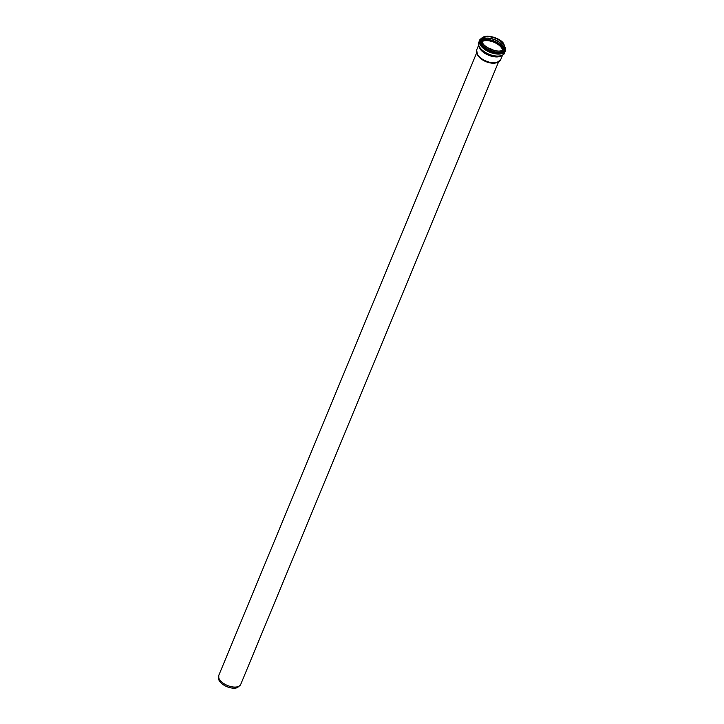 <?xml version="1.0" encoding="UTF-8"?>
<svg xmlns="http://www.w3.org/2000/svg" width="724" height="724" viewBox="0 0 724 724"><rect width="100%" height="100%" fill="white"/><g stroke="black" fill="none" stroke-linecap="round" stroke-linejoin="round"><path stroke-width="1.09" d="M237.626 687.519A11.267 5.756 -157.5 0 1 226.947 686.669A11.267 5.756 -157.5 0 1 218.793 679.718L218.793 675.347A11.865 6.064 -157.5 0 0 227.436 685.483A11.865 6.064 -157.5 0 0 240.712 684.424L237.626 687.519M488.7 48.363A11.81 6.036 -157.5 0 1 493.207 50.227M499.533 61.332A12.887 6.579 -157.5 0 1 496.628 62.689L495.723 62.879A11.937 6.1 -157.5 0 1 477.976 55.531L477.478 54.753A12.887 6.579 -157.5 0 1 476.383 51.739M477.451 54.716A11.865 6.064 22.5 0 0 485.858 61.603A11.865 6.064 22.5 0 0 496.673 62.68M496.628 62.689A12.887 6.579 -157.5 0 1 477.478 54.753L476.627 50.001A12.969 6.625 -157.5 0 0 486.076 61.078A12.969 6.625 -157.5 0 0 500.583 59.92L496.628 62.689M488.003 47.965A11.892 6.073 -157.5 0 1 493.985 50.445M482.112 41.594A11.892 6.073 -157.5 0 1 501.325 47.522A11.892 6.073 -157.5 0 1 502.655 50.11M482.03 41.241A12.127 6.199 -157.5 0 1 501.614 47.313A12.127 6.199 -157.5 0 1 502.954 49.911M481.967 40.472A12.932 6.606 -157.5 0 1 502.302 47.232A12.932 6.606 -157.5 0 1 503.542 49.413M482.039 40.064A13.177 6.733 -157.5 0 1 502.583 47.024A13.177 6.733 -157.5 0 1 503.786 49.069M484.121 38.634A12.109 6.181 -157.5 0 1 502.456 45.223A12.109 6.181 -157.5 0 1 503.334 46.589M482.003 40.101A11.892 6.073 -157.5 0 1 491.596 38.625A11.892 6.073 -157.5 0 1 502.366 45.024A11.892 6.073 -157.5 0 1 503.786 49.132M482.899 43.494A11.892 6.073 -157.5 0 1 482.193 39.377A11.892 6.073 -157.5 0 1 491.46 37.069A11.892 6.073 -157.5 0 1 502.945 43.621A11.892 6.073 -157.5 0 1 504.157 48.472A11.892 6.073 -157.5 0 1 500.755 50.888M503.252 43.404A12.154 6.208 -157.5 0 1 493.171 50.264A12.154 6.208 -157.5 0 1 483.379 37.485A12.154 6.208 -157.5 0 1 503.252 43.404M505.243 48.816A13.059 6.67 -157.5 0 1 490.456 50.508A13.059 6.67 -157.5 0 1 481.189 38.852C482.682 36.779 485.306 35.892 489.062 36.2C496.546 37.675 501.415 40.137 503.678 43.576L505.243 48.816M505.352 47.603A13.512 6.905 -157.5 0 1 490.094 51.377A13.512 6.905 -157.5 0 1 481.976 37.919M505.334 47.331L505.587 50.264A13.964 7.131 -157.5 0 1 498.972 54.092A13.964 7.131 -157.5 0 1 484.157 49.042A13.964 7.131 -157.5 0 1 479.921 39.63L478.546 42.96C477.614 43.63 480.048 49.205 481.36 49.793A13.475 6.878 -157.5 0 1 478.745 45.331M505.587 50.264L504.212 53.594A13.964 7.131 -157.5 0 1 498.157 56.074A13.964 7.131 -157.5 0 1 484.419 51.793A13.964 7.131 -157.5 0 1 478.546 42.96M502.393 55.133A13.475 6.878 -157.5 0 1 497.388 56.436A13.475 6.878 -157.5 0 1 481.36 49.793M501.868 55.522A12.969 6.625 -157.5 0 1 488.51 55.187A12.969 6.625 -157.5 0 1 478.836 45.983M476.6 52.952L218.793 675.347M498.519 62.029L240.712 684.424M503.578 49.875L502.375 45.178C498.899 41.205 494.184 38.897 488.238 38.236C484.664 38.11 482.456 38.96 481.614 40.779M504.157 48.472C502.067 55.866 478.455 46.083 482.193 39.377M482.175 37.739L479.921 39.63M504.212 53.594C504.393 54.725 498.727 56.943 497.388 56.436M478.609 45.223L476.627 50.001M502.565 55.142L500.583 59.92"/></g></svg>
